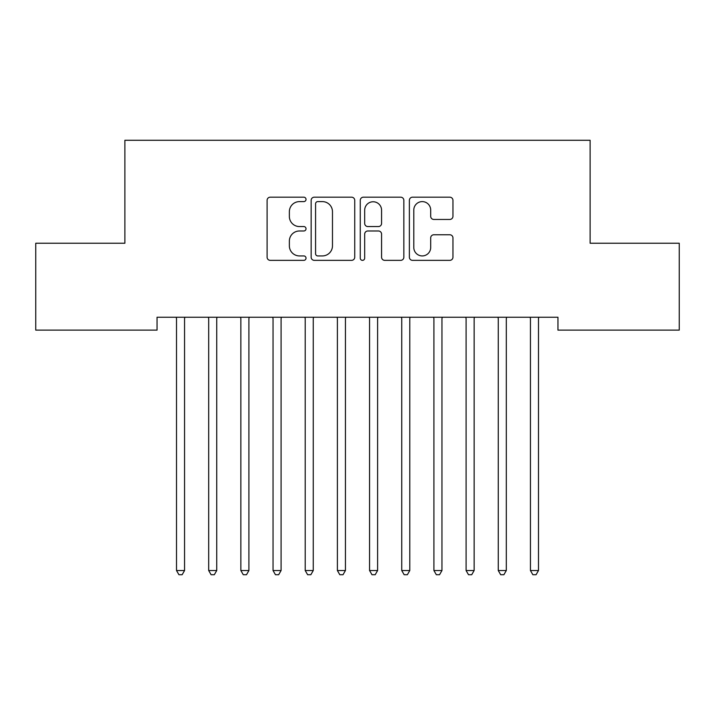 <?xml version="1.0" encoding="UTF-8"?>
<svg xmlns="http://www.w3.org/2000/svg" width="715" height="715" viewBox="0 0 715 715"><rect width="100%" height="100%" fill="white"/><g stroke="black" fill="none" stroke-linecap="round" stroke-linejoin="round"><path stroke-width="1.07" d="M306.02 199.396A2.208 2.208 0 0 0 303.812 197.188L270.252 197.188A3.155 3.155 0 0 0 267.097 200.343L267.097 257.194A3.155 3.155 0 0 0 270.252 260.349L303.812 260.349A2.208 2.208 0 0 0 306.02 258.142A2.208 2.208 0 0 0 303.812 255.925L299.469 255.925A10.108 10.108 0 0 1 289.361 245.826L289.361 241.089A10.108 10.108 0 0 1 299.469 230.981L303.812 230.981A2.208 2.208 0 0 0 306.02 228.764A2.208 2.208 0 0 0 303.812 226.557L299.469 226.557A10.108 10.108 0 0 1 289.361 216.448L289.361 211.712A10.108 10.108 0 0 1 299.469 201.603L303.812 201.603A2.208 2.208 0 0 0 306.02 199.396M449.798 219.451A3.155 3.155 0 0 0 452.953 216.296L452.953 200.343A3.155 3.155 0 0 0 449.798 197.188L412.528 197.188A3.155 3.155 0 0 0 409.373 200.343L409.373 257.194A3.155 3.155 0 0 0 412.528 260.349L449.798 260.349A3.155 3.155 0 0 0 452.953 257.194L452.953 237.925A3.155 3.155 0 0 0 449.798 234.77L433.853 234.77A3.155 3.155 0 0 0 430.689 237.925L430.689 247.479A8.446 8.446 0 0 1 422.243 255.925A8.446 8.446 0 0 1 413.797 247.479L413.797 210.058A8.446 8.446 0 0 1 422.243 201.603A8.446 8.446 0 0 1 430.689 210.058L430.689 216.296A3.155 3.155 0 0 0 433.853 219.451L449.798 219.451M557.95 317.245L157.05 317.245L157.05 330.116L35.75 330.116L35.75 243.243L124.875 243.243L124.875 140.283L590.125 140.283L590.125 243.243L679.25 243.243L679.25 330.116L557.95 330.116L557.95 317.245M354.738 200.343A3.155 3.155 0 0 0 351.574 197.188L314.314 197.188A3.155 3.155 0 0 0 311.15 200.343L311.15 257.194A3.155 3.155 0 0 0 314.314 260.349L351.574 260.349A3.155 3.155 0 0 0 354.738 257.194L354.738 200.343M363.426 197.188L400.686 197.188A3.155 3.155 0 0 1 403.85 200.343L403.85 257.194A3.155 3.155 0 0 1 400.686 260.349L384.742 260.349A3.155 3.155 0 0 1 381.578 257.194L381.578 234.136A3.155 3.155 0 0 0 378.423 230.981L367.841 230.981A3.155 3.155 0 0 0 364.686 234.136L364.686 258.142A2.208 2.208 0 0 1 362.478 260.349A2.208 2.208 0 0 1 360.262 258.142L360.262 200.343A3.155 3.155 0 0 1 363.426 197.188M317.782 201.603A2.208 2.208 0 0 0 315.574 203.82L315.574 253.718A2.208 2.208 0 0 0 317.782 255.925L322.367 255.925A10.108 10.108 0 0 0 332.475 245.826L332.475 211.712A10.108 10.108 0 0 0 322.367 201.603L317.782 201.603M381.578 210.21A8.446 8.446 0 0 0 373.132 201.764A8.446 8.446 0 0 0 364.686 210.21L364.686 223.402A3.155 3.155 0 0 0 367.841 226.557L378.423 226.557A3.155 3.155 0 0 0 381.578 223.402L381.578 210.21M176.283 317.719A3.218 3.218 -179.3 0 1 176.516 318.926A3.218 3.218 179.7 0 0 176.283 317.719L176.096 317.245M184.979 317.245L184.792 317.719A3.218 3.218 179.7 0 0 184.559 318.926L184.559 570.534L176.516 570.534L176.516 318.926M184.559 570.534L182.146 574.717L178.929 574.717L176.516 570.534M208.458 317.719A3.218 3.218 -179.3 0 1 208.691 318.926A3.218 3.218 179.7 0 0 208.458 317.719L208.271 317.245M240.633 317.719A3.218 3.218 -179.3 0 1 240.866 318.926A3.218 3.218 179.7 0 0 240.633 317.719L240.446 317.245M217.154 317.245L216.967 317.719A3.218 3.218 179.7 0 0 216.734 318.926L216.734 570.534L208.691 570.534L208.691 318.926M216.734 570.534L214.321 574.717L211.104 574.717L208.691 570.534M249.329 317.245L249.142 317.719A3.218 3.218 179.7 0 0 248.909 318.926L248.909 570.534L240.866 570.534L240.866 318.926M248.909 570.534L246.496 574.717L243.279 574.717L240.866 570.534M272.808 317.719A3.218 3.218 -179.3 0 1 273.041 318.926A3.218 3.218 179.7 0 0 272.808 317.719L272.621 317.245M304.983 317.719A3.218 3.218 -179.3 0 1 305.216 318.926A3.218 3.218 179.7 0 0 304.983 317.719L304.796 317.245M281.504 317.245L281.317 317.719A3.218 3.218 179.7 0 0 281.084 318.926L281.084 570.534L273.041 570.534L273.041 318.926M281.084 570.534L278.671 574.717L275.454 574.717L273.041 570.534M313.679 317.245L313.492 317.719A3.218 3.218 179.7 0 0 313.259 318.926L313.259 570.534L305.216 570.534L305.216 318.926M313.259 570.534L310.846 574.717L307.629 574.717L305.216 570.534M337.158 317.719A3.218 3.218 -179.3 0 1 337.391 318.926A3.218 3.218 179.7 0 0 337.158 317.719L336.971 317.245M345.854 317.245L345.667 317.719A3.218 3.218 179.7 0 0 345.434 318.926L345.434 570.534L337.391 570.534L337.391 318.926M345.434 570.534L343.021 574.717L339.804 574.717L337.391 570.534M369.333 317.719A3.218 3.218 -179.3 0 1 369.566 318.926A3.218 3.218 179.7 0 0 369.333 317.719L369.146 317.245M378.029 317.245L377.842 317.719A3.218 3.218 179.7 0 0 377.609 318.926L377.609 570.534L369.566 570.534L369.566 318.926M377.609 570.534L375.196 574.717L371.979 574.717L369.566 570.534M401.508 317.719A3.218 3.218 -179.3 0 1 401.741 318.926A3.218 3.218 179.7 0 0 401.508 317.719L401.321 317.245M410.204 317.245L410.017 317.719A3.218 3.218 179.7 0 0 409.784 318.926L409.784 570.534L401.741 570.534L401.741 318.926M409.784 570.534L407.371 574.717L404.154 574.717L401.741 570.534M433.683 317.719A3.218 3.218 -179.3 0 1 433.916 318.926A3.218 3.218 179.7 0 0 433.683 317.719L433.496 317.245M442.379 317.245L442.192 317.719A3.218 3.218 179.7 0 0 441.959 318.926L441.959 570.534L433.916 570.534L433.916 318.926M441.959 570.534L439.546 574.717L436.329 574.717L433.916 570.534M465.858 317.719A3.218 3.218 -179.3 0 1 466.091 318.926A3.218 3.218 179.7 0 0 465.858 317.719L465.671 317.245M474.554 317.245L474.367 317.719A3.218 3.218 179.7 0 0 474.134 318.926L474.134 570.534L466.091 570.534L466.091 318.926M474.134 570.534L471.721 574.717L468.504 574.717L466.091 570.534M498.033 317.719A3.218 3.218 -179.3 0 1 498.266 318.926A3.218 3.218 179.7 0 0 498.033 317.719L497.846 317.245M506.729 317.245L506.542 317.719A3.218 3.218 179.7 0 0 506.309 318.926L506.309 570.534L498.266 570.534L498.266 318.926M506.309 570.534L503.896 574.717L500.679 574.717L498.266 570.534M530.208 317.719A3.218 3.218 -179.3 0 1 530.441 318.926A3.218 3.218 179.7 0 0 530.208 317.719L530.021 317.245M538.904 317.245L538.717 317.719A3.218 3.218 179.7 0 0 538.484 318.926L538.484 570.534L530.441 570.534L530.441 318.926M538.484 570.534L536.071 574.717L532.854 574.717L530.441 570.534"/></g></svg>
